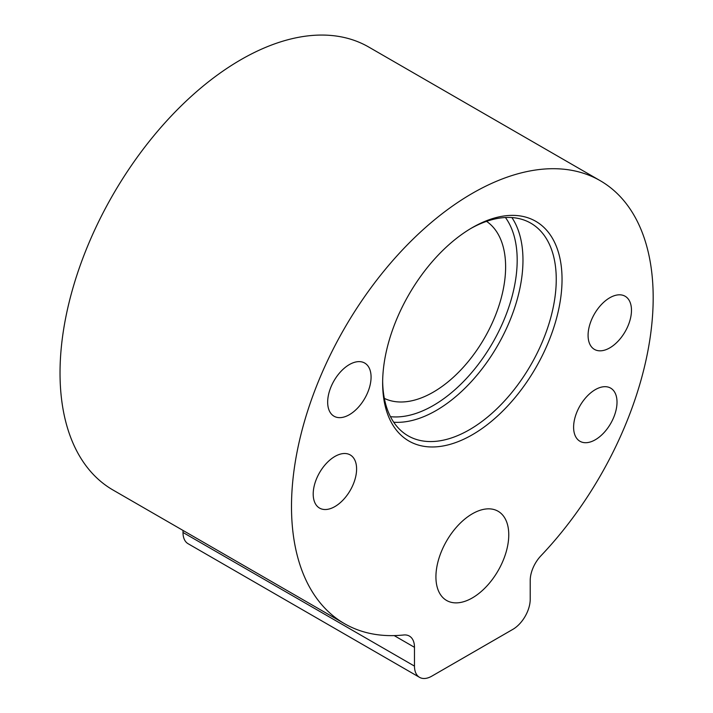 <?xml version="1.0" encoding="UTF-8"?>
<svg xmlns="http://www.w3.org/2000/svg" width="713" height="713" viewBox="0 0 713 713"><rect width="100%" height="100%" fill="white"/><g stroke="black" fill="none" stroke-linecap="round" stroke-linejoin="round"><path stroke-width="1.07" d="M472.345 227.599L472.336 227.599A126.852 73.234 120 0 0 382.64 382.952A126.852 73.234 120 0 0 472.345 434.743A126.852 73.234 120 0 0 562.04 279.38A126.852 73.234 120 0 0 472.345 227.599A126.852 73.234 120 0 0 472.336 227.599M470.883 228.454A122.761 70.872 -60 0 1 530.828 223.187A122.761 70.872 -60 0 1 549.643 321.554A122.761 70.872 -60 0 1 469.448 429.734A122.761 70.872 -60 0 1 408.068 435.812A122.761 70.872 -60 0 1 382.658 381.268M600.212 180.683A255.744 147.653 120 0 1 540.98 555.73A24.554 14.171 120 0 0 530.214 580.489L530.214 599.294A24.554 14.171 -60 0 1 512.852 629.356L431.828 676.138A24.554 14.171 -60 0 1 419.556 677.35A24.554 14.171 -60 0 1 414.476 666.111L414.476 647.315A24.554 14.171 120 0 0 409.387 636.076A24.554 14.171 120 0 0 403.701 634.989A255.744 147.653 120 0 1 344.468 623.652L112.993 490.009A255.744 147.653 -60 0 1 112.993 194.702A255.744 147.653 -60 0 1 368.737 47.04L600.212 180.683A255.744 147.653 120 0 0 344.468 328.337A255.744 147.653 120 0 0 344.468 623.652M472.345 597.913A51.505 29.741 -60 0 1 446.588 600.462A51.505 29.741 -60 0 1 446.588 540.989A51.505 29.741 -60 0 1 498.093 511.248A51.505 29.741 -60 0 1 505.989 552.522A51.505 29.741 -60 0 1 472.345 597.913M327.668 402.168A30.686 17.718 -60 0 1 341.064 371.277A30.686 17.718 -60 0 1 364.717 363.06A30.686 17.718 -60 0 1 364.717 398.496A30.686 17.718 -60 0 1 334.023 416.214A30.686 17.718 -60 0 1 327.668 402.168M573.609 427.23A30.686 17.718 -60 0 1 587.004 396.339A30.686 17.718 -60 0 1 610.658 388.122A30.686 17.718 -60 0 1 610.658 423.558A30.686 17.718 -60 0 1 579.963 441.276A30.686 17.718 -60 0 1 573.609 427.23M313.203 494.047A30.686 17.718 -60 0 1 326.599 463.156A30.686 17.718 -60 0 1 350.243 454.939A30.686 17.718 -60 0 1 350.243 490.375A30.686 17.718 -60 0 1 319.558 508.093A30.686 17.718 -60 0 1 313.203 494.047M588.082 335.351A30.686 17.718 -60 0 1 601.478 304.46A30.686 17.718 -60 0 1 625.123 296.243A30.686 17.718 -60 0 1 625.123 331.679A30.686 17.718 -60 0 1 594.437 349.397A30.686 17.718 -60 0 1 588.082 335.351M414.476 666.111L183 532.468A24.554 14.171 120 0 0 188.08 543.707L419.556 677.35M384.343 398.38A102.298 59.063 120 0 0 433.281 392.141A102.298 59.063 120 0 0 499.51 303.979A102.298 59.063 120 0 0 486.551 221.36M183 532.468L183 530.427M393.728 422.221A122.761 70.872 120 0 0 436.169 410.519A122.761 70.872 120 0 0 511.889 217.563M505.437 217.51A118.67 68.51 -60 0 1 506.194 314.46A118.67 68.51 -60 0 1 433.281 405.51A118.67 68.51 -60 0 1 390.457 416.668M414.476 647.315L394.182 635.595"/></g></svg>
